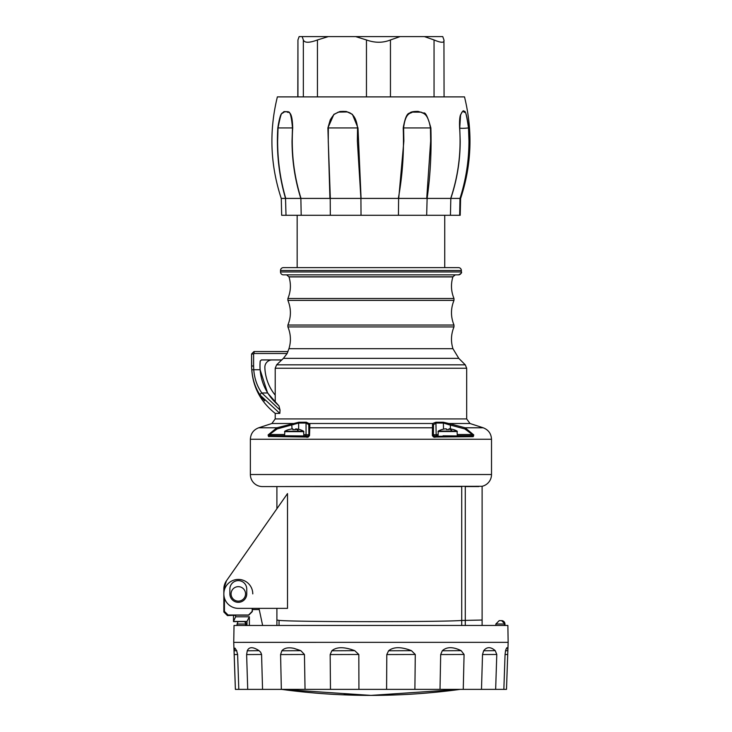 <?xml version="1.0" encoding="UTF-8"?>
<svg xmlns="http://www.w3.org/2000/svg" width="732" height="732" viewBox="0 0 732 732"><rect width="100%" height="100%" fill="white"/><g stroke="black" fill="none" stroke-linecap="round" stroke-linejoin="round"><path stroke-width="1.1" d="M291.171 198.409L300.861 198.409L301.2 215.29L281.674 215.29L281.271 198.409M301.2 215.29L450.436 215.29L450.82 198.409L459.989 198.409C465.945 179.871 468.938 160.756 468.956 141.056L468.507 127.935C464.847 103.395 464.747 115.043 464.097 111.786C463.063 110.431 461.883 111.603 460.547 115.299L459.733 127.935L460.208 141.056C460.172 160.756 457.052 179.871 450.839 198.409L450.72 198.409C458.342 175.598 461.306 152.11 459.614 127.944C459.367 121.677 459.641 117.367 460.465 115.016C462.615 111.099 463.667 109.891 463.63 111.383C463.53 113.835 465.25 103.432 468.654 127.944C470.283 152.11 467.437 175.598 460.117 198.409L460.648 198.409C471.628 164.938 472.909 131.092 464.509 96.889L277.373 96.889C268.973 131.092 270.264 164.938 281.234 198.409L285.526 198.409C278.901 175.598 276.33 152.11 277.812 127.944C279.267 118.73 280.658 113.863 281.976 113.35L284.016 111.584L288.161 111.722C288.143 113.497 292.297 109.59 292.69 127.944C291.107 152.11 293.88 175.598 301.008 198.409L300.797 198.409C294.996 179.871 292.077 160.756 292.031 141.056L292.48 127.935L278.041 127.935L277.629 141.056C277.648 160.756 280.347 179.871 285.736 198.409L300.797 198.409M411.97 198.409L427.003 198.409M460.62 198.409L460.208 215.29L450.436 215.29M330.324 215.29L330.205 198.409L301.008 198.409M329.912 198.409L327.899 127.944L333.893 114.357L339.996 111.493L343.143 111.383L346.337 111.493L352.412 114.357L357.985 127.944L361.077 198.409M398.428 215.29L398.62 198.409L361.215 198.409M398.336 198.409C402.508 175.598 404.128 152.11 403.213 127.944C404.952 118.126 407.102 113.195 409.646 113.149C410.487 111.941 413.315 111.356 418.118 111.401L423.627 113.094C425.393 111.95 427.808 116.9 430.873 127.944C431.596 152.11 430.343 175.598 427.122 198.409L426.665 215.29M450.72 198.409L427.122 198.409M297.942 96.889L297.942 39.958L299.132 36.6L302.151 36.6L303.35 39.958C304.549 42.996 309.252 42.996 317.45 39.958L328.275 36.6L400.075 36.6L390.449 39.958C382.891 42.996 374.894 42.996 366.458 39.958L355.633 36.6M424.423 36.6L442.75 36.6L443.94 39.958C444.58 42.996 441.286 42.996 434.049 39.958L424.423 36.6L400.075 36.6M443.94 39.958L444.068 96.889M297.942 39.958L297.814 96.889M302.151 36.6L328.275 36.6M459.989 198.409L459.659 215.29M468.654 127.944L468.507 127.935C463.402 128.448 460.474 128.448 459.733 127.935L459.614 127.944M398.62 198.409L426.857 198.409M426.729 198.409L430.654 141.056L430.453 127.935L403.607 127.935L403.872 141.056L398.73 198.409M361.032 215.29L360.913 198.409L357.372 141.056L357.545 127.935L328.348 127.935L328.247 141.056L330.342 198.409L360.785 198.409M285.526 198.409L286.011 215.29M292.69 127.944L292.48 127.935C290.439 104.255 287.063 114.732 287.502 111.776L284.592 111.786L282.305 113.332C281.573 112.088 280.146 116.964 278.041 127.935L277.812 127.944M357.985 127.944L357.545 127.935C355.898 112.271 347.48 112.426 347.526 111.941L338.285 112.115L334.936 113.982C334.341 113.899 332.795 115.83 330.288 119.774L327.899 127.944M430.873 127.944L430.453 127.935C427.598 111.301 421.98 113.789 421.275 112.161L412.189 112.124C411.659 113.698 405.501 111.145 403.607 127.935L403.213 127.944M370.941 267.619L297.155 267.619L297.155 215.29M283.403 267.619L458.479 267.619A2.891 2.891 0 0 1 461.37 270.511L461.37 271.956L280.512 271.956L280.512 270.511A2.891 2.891 0 0 1 283.403 267.619M289.003 276.906C291.171 284.236 290.805 291.437 287.896 298.51L453.986 298.51C451.077 291.437 450.711 284.236 452.879 276.906L289.003 276.906L286.615 274.848L458.479 274.848L283.403 274.848A2.891 2.891 0 0 1 280.512 271.956M458.479 274.848A2.891 2.891 -90 0 0 461.37 271.956C462.112 272.661 461.142 273.631 458.479 274.848M296.936 274.848L455.277 274.848L452.907 276.788L288.975 276.788M260.089 369.724L253.748 369.724L253.62 366.009L251.698 366.009L251.579 353.949L253.986 351.534L287.85 351.534L287.136 353.51L283.394 358.36L458.79 358.36L465.268 364.838L276.623 364.838L283.394 358.36L281.829 359.915L261.397 359.915L260.199 361.004A50.947 50.947 91.6 0 0 260.089 369.724L267.583 392.974L261.836 392.974A1.931 1.098 -34.2 0 0 260.171 395.161C255.34 387.987 252.558 379.551 251.817 369.843L251.579 366.009C252.028 385.499 259.906 401.292 275.205 413.388L279.825 413.388L260.171 395.161M251.817 369.843L253.748 369.724C254.452 378.636 257.152 386.386 261.836 392.974L280.045 410.066L278.965 405.921L280.045 410.066L279.825 413.388M264.6 400.862L261.58 397.147M275.223 395.17L275.205 395.124A46.061 46.061 0 0 1 264.856 367.437A7.247 7.247 0 0 1 272.094 359.961A7.238 7.238 0 0 0 264.856 367.437L264.856 367.437A46.079 46.079 0 0 0 275.223 395.17L275.223 402.307A50.901 50.901 -88.4 0 1 260.244 361.05L261.443 359.961L281.481 359.979M267.583 392.974L278.965 405.921L275.223 402.307M457.317 435.714L471.902 435.714L472.899 436.665L433.6 437.05L432.978 435.183L432.356 435.595L432.557 423.508L435.915 422.236L443.336 422.227L448.826 423.508L448.734 424.661L443.537 423.05L436.18 423.059L433.509 424.661L433.381 434.79L436.18 434.68L435.915 422.236M308.758 424.661L306.049 423.05L306.049 434.68L308.895 434.781L308.758 424.661L309.709 423.508L432.557 423.508L433.509 424.661M275.205 413.388L275.205 418.924L466.677 418.924L470.008 423.508L448.826 423.508L450.674 423.956L450.381 425.1L448.734 424.661M450.674 423.956L465.131 427.79L464.82 428.934L450.381 425.1L450.381 428.897M470.008 423.508L483.184 427.79L465.131 427.79L473.76 434.927L472.369 434.515L472.369 435.641L472.369 434.515L464.82 428.934M473.76 434.927L473.366 436.482L472.369 435.641L434.195 436.382L434.826 437.397M473.366 436.482L472.899 436.665M432.356 435.595L433.6 437.05M308.227 437.068L268.488 436.464L269.477 435.622L307.687 435.988A1.208 1.208 180 0 0 308.895 434.781L308.895 425.1L309.874 423.956L309.517 435.577L308.895 435.174L308.227 437.068L309.517 435.577M298.647 429.345L298.647 423.059L277.126 428.934L276.833 427.79L268.113 434.927L268.488 436.464M250.371 439.255L491.511 439.255L491.511 474.519L250.371 474.519L250.371 439.255C250.673 433.637 253.455 429.821 258.698 427.79L276.833 427.79L298.848 422.236L306.315 422.227L309.874 423.956M293.459 424.661L293.367 423.508L271.874 423.508L258.698 427.79M292.022 428.952L291.748 423.892M284.565 434.515L269.495 434.515L269.477 435.622L269.495 434.515L268.113 434.927M284.565 435.714L269.989 435.714L268.992 436.665M308.895 435.174L307.056 437.388M289.588 435.796C281.756 436.007 284.84 436.098 298.83 436.089L303.853 435.943L303.606 431.221A19.288 19.288 0 0 0 299.827 429.611L299.663 429.611A19.288 19.215 0 0 0 296.094 428.925L295.618 428.925L296.094 428.925M284.565 435.952L284.812 431.221L303.606 431.221M295.554 429.611L295.618 428.925L295.554 429.611L292.864 429.611L292.809 428.925L292.864 429.611M292.809 428.925L292.324 428.925A19.288 19.215 180 0 0 288.765 429.611A19.288 19.215 180 0 1 292.324 428.925L292.809 428.925L292.324 428.925M284.812 431.221A19.288 19.288 0 0 1 288.6 429.611L288.765 429.611M308.895 428.934L309.901 427.79L432.118 427.79L433.115 428.934L432.978 435.183L433.582 436.226L434.588 435.988A1.208 1.208 45 0 1 433.381 434.79L432.978 435.183M432.402 423.892L433.381 425.045L433.115 428.934M443.052 435.805L457.317 435.952L457.07 431.102A19.288 19.288 0 0 0 453.291 429.492L453.126 429.492A19.288 19.215 0 0 0 449.558 428.796L449.082 428.796L449.558 428.796M438.029 435.952L438.276 431.102L457.07 431.102M449.018 429.492L449.082 428.796L449.018 429.492L446.328 429.492L446.273 428.796L446.328 429.492M446.273 428.796L445.788 428.796A19.288 19.215 180 0 0 442.229 429.492A19.288 19.215 180 0 1 445.788 428.796L446.273 428.796L445.788 428.796M438.276 431.102A19.288 19.288 0 0 1 442.064 429.492L442.229 429.492M250.371 474.519A12.06 12.06 0 0 0 262.422 486.579L276.897 486.579L276.897 508.74L226.463 580.769L287.511 493.578L287.511 608.356L238.312 608.356A14.466 14.466 0 0 1 223.846 593.89L223.846 589.068L226.463 580.769A14.466 14.466 0 0 0 223.846 589.068L223.846 593.89A14.466 14.466 0 0 1 238.312 579.424A14.466 14.466 0 0 1 252.778 593.89M491.511 474.519A12.06 12.06 0 0 1 482.113 486.286L262.422 486.579M482.113 625.457L482.113 620.031L465.287 620.397L465.287 486.579L478.856 486.579M279.048 620.379L279.048 625.476L279.048 620.379L276.897 620.031L279.048 620.379C293.861 622.017 442.229 622.081 461.718 620.462L461.718 486.579L276.897 486.579M276.897 625.476L276.897 608.356L258.972 608.356L262.642 625.476M249.127 625.476L234.03 625.476L233.737 642.357L508.154 642.339L507.862 625.457L249.127 625.476M238.806 689.379L235.393 689.379L234.075 650.785L234.963 648.095L236.637 650.675L237.616 654.5L238.806 689.379L247.718 689.379L246.629 654.573L261.58 654.49L260.656 652.221L259.064 650.675C252.979 646.685 249.045 646.722 247.27 650.785L246.629 654.573M261.58 654.49L262.55 689.379L281.344 689.379L280.585 654.573L281.847 650.785C284.272 647.976 288.317 647.17 293.962 648.351L300.834 650.675L304.448 654.49L305.043 689.379L330.471 689.37L330.169 654.564L331.834 650.775C336.583 646.749 344.214 646.713 354.736 650.666L358.817 654.49L358.927 689.37L386.597 689.37L386.798 654.564L415.282 654.481L414.888 689.37L440.014 689.37L440.682 654.554L464.079 654.481L461.133 650.657C452.998 646.667 446.721 646.704 442.284 650.766L440.682 654.554M388.582 650.775L411.43 650.666C401.191 646.676 393.578 646.713 388.582 650.775L386.798 654.564M411.43 650.666L415.282 654.481M464.079 654.481L463.255 689.361L481.491 689.361L482.516 654.554L496.781 654.472L495.244 650.657C490.65 646.667 486.789 646.704 483.651 650.766L482.516 654.554M496.781 654.472L495.656 689.361L503.854 689.361L505.062 654.554L507.715 654.472L507.852 650.657C507.596 646.667 506.818 646.704 505.528 650.766L505.062 654.554M507.715 654.472L506.498 689.361L503.854 689.361L506.498 689.361M481.491 689.361L495.656 689.361L481.491 689.361M247.718 689.379L262.55 689.379L247.718 689.379M281.344 689.379L305.043 689.379M330.471 689.37L358.927 689.37M386.597 689.37L414.888 689.37M440.014 689.37L463.255 689.361M281.637 689.379A664.601 664.601 0 0 0 370.95 695.4L460.263 689.361A664.601 664.601 0 0 1 370.95 695.4L281.637 689.379A664.601 664.601 0 0 0 370.95 695.4A664.601 583.239 90 0 1 343.921 694.686M495.884 624.012L499.215 620.635L501.612 620.635L499.691 620.635M461.718 625.457L461.718 620.462L465.287 620.397L465.287 625.457M249.365 625.476L249.365 616.792L235.622 616.802L235.622 615.173L248.743 615.173L252.357 611.549L252.384 608.356M249.365 616.792L247.004 621.431L233.499 621.441L235.622 616.802M252.192 608.356L252.192 611.385L248.578 614.999L228.055 614.999L227.46 615.594L223.846 611.979L223.846 593.89M224.431 597.98L224.431 611.385L228.055 614.999M246.995 625.476L246.995 621.624L233.499 621.624L233.49 615.594L235.622 615.173L227.46 615.594M229.875 589.068L229.875 593.89A8.436 8.436 0 0 0 238.312 602.326A8.436 8.436 0 0 0 246.748 593.89L246.748 589.068A8.436 8.436 0 0 0 238.312 580.622A8.436 8.436 0 0 0 229.875 589.068M234.844 600.24A7.238 7.238 0 0 0 244.662 597.358A7.238 7.238 0 0 0 241.78 587.54A7.238 7.238 0 0 0 231.962 590.422A7.238 7.238 0 0 0 234.844 600.24M253.62 366.009L253.62 353.995L251.698 353.995L254.105 351.58L254.105 353.51L287.136 353.51M251.826 369.944L251.927 371.243M366.458 96.889L366.458 39.958M317.45 96.889L317.45 39.958M390.449 96.889L390.449 39.958M434.049 96.889L434.049 39.958M303.35 39.958L303.35 96.889M280.512 270.511L461.37 270.511M287.896 298.51L287.896 300.385L453.986 300.385C450.656 308.602 450.656 316.819 453.986 325.035L453.986 326.92C451.058 334.048 450.702 341.304 452.934 348.688L288.957 348.688C291.18 341.304 290.833 334.048 287.896 326.92L453.986 326.92M287.896 300.385C291.226 308.602 291.226 316.819 287.896 325.035L453.986 325.035M275.205 395.124L275.205 368.242L466.677 368.242L465.268 364.838M443.336 422.227L443.537 429.153M472.369 434.515L457.317 434.515M306.315 422.227L306.049 423.05L298.647 423.059L298.848 422.236M269.495 434.515L277.126 428.934M307.687 435.988L303.853 435.86M303.853 434.643L306.049 434.68A1.208 0.851 -89 0 1 305.198 435.888M284.565 431.642L303.853 431.642M298.72 431.221A19.288 9.251 -90 0 0 295.609 428.998M438.029 435.869L437.041 435.888A1.208 0.851 89 0 1 436.18 434.68L438.029 434.652M437.041 435.888L434.588 435.988M438.029 431.523L457.317 431.523M452.184 431.102A19.288 9.251 -90 0 0 449.073 428.879M495.244 650.657L483.651 650.766M507.852 650.657L505.528 650.766M237.616 654.5L234.167 654.573M236.775 650.666L234.075 650.785M259.064 650.675L247.27 650.785M304.448 654.49L280.585 654.573M300.834 650.675L281.847 650.785M358.817 654.49L330.169 654.564M354.736 650.666L331.834 650.775M461.133 650.657L442.284 650.766M495.848 625.457L495.848 624.012L504.485 624.012L504.485 625.457M504.943 625.457L504.943 624.012A3.376 3.349 -90 0 0 501.603 620.635L504.988 624.012L504.988 625.457M501.136 620.635A3.376 3.349 -90 0 1 504.485 624.012L504.943 624.012M236.948 624.03L246.043 624.03L246.007 625.476M245.54 625.476L245.54 624.03A3.376 3.349 -90 0 0 244.543 621.624M245 621.624A3.376 3.349 90 0 1 246.007 624.03M252.357 609.564L259.229 609.564M224.431 611.385L223.846 611.979M253.62 353.995L254.105 353.51M288.005 351.58L253.986 351.534M444.736 215.29L444.736 267.619M453.986 298.51L453.986 300.385M287.896 325.035L287.896 326.92M287.85 351.534L288.957 348.688M466.677 418.924L466.677 368.242M483.184 427.79C488.436 429.821 491.209 433.637 491.511 439.255M275.205 418.924L271.874 423.508M482.113 486.286L482.113 620.031M235.384 689.379L233.737 642.357M507.834 651.681L508.154 642.339M246.043 625.476L245.028 621.624M236.903 625.476L237.918 621.624M275.205 368.242L276.623 364.838M452.934 348.688L458.79 358.36M251.579 366.009L251.579 353.949"/></g></svg>
